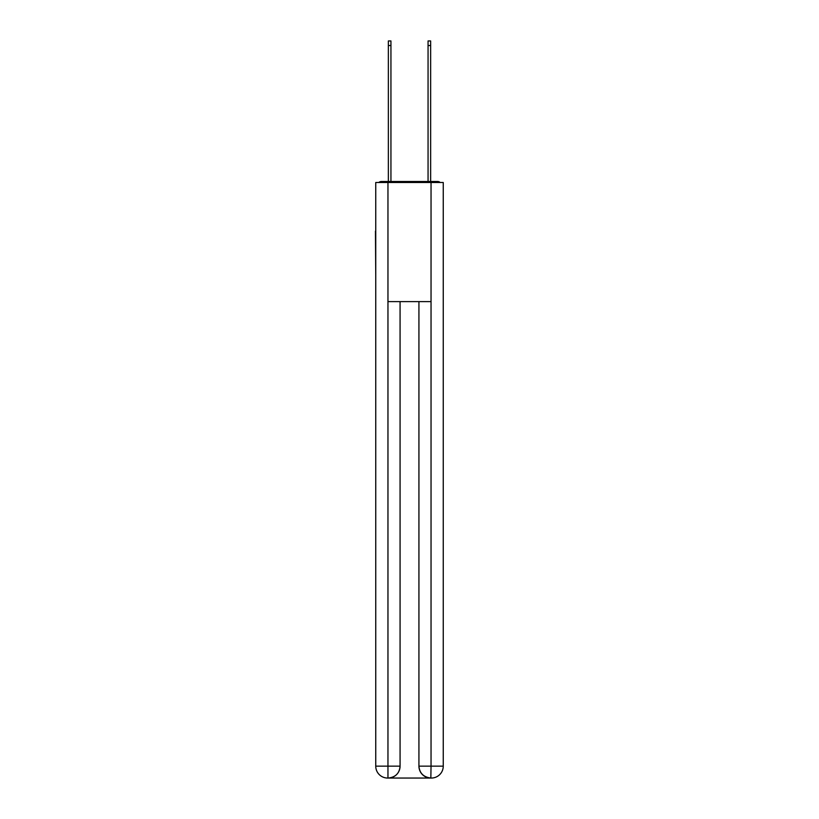 <?xml version="1.0" encoding="UTF-8"?>
<svg xmlns="http://www.w3.org/2000/svg" width="819" height="819" viewBox="0 0 819 819"><rect width="100%" height="100%" fill="white"/><g stroke="black" fill="none" stroke-linecap="round" stroke-linejoin="round"><path stroke-width="1.23" d="M443.253 275.399L443.253 191.626M375.747 231.132L375.747 191.626M375.45 231.132L375.747 275.399M440.212 182.494A3.972 3.972 0 0 0 437.592 181.501L381.408 181.501A3.972 3.972 0 0 0 378.787 182.494M381.408 181.501L388.36 181.501L388.36 40.95L390.939 40.95L390.939 181.501L394.011 181.501M424.989 181.501L428.061 181.501L428.061 40.95L430.64 40.95L430.64 181.501L437.592 181.501M387.96 182.494L387.96 301.607L431.04 301.607L431.04 182.494L375.747 182.494L375.747 766.144A11.906 11.906 0 0 0 387.663 778.05L430.845 778.05A11.906 11.906 0 0 1 418.929 766.144L418.929 301.607L418.929 766.144C419.533 773.156 423.505 777.129 430.845 778.05L431.04 766.144L443.253 766.144A11.906 11.906 0 0 1 431.337 778.05L431.122 778.05M431.04 182.494L443.253 182.494L443.253 766.144M400.071 301.607L400.071 766.144A11.906 11.906 0 0 1 388.155 778.05C395.526 777.282 399.498 773.31 400.071 766.144L400.071 301.607M375.747 766.144A11.906 11.906 0 0 0 387.663 778.05A11.906 11.906 0 0 1 375.747 766.144L387.96 766.144L387.96 778.05M400.071 766.144L387.96 766.144L387.96 301.607M418.929 766.144L431.04 766.144L431.04 301.607M388.36 45.516L390.939 45.516M430.64 45.516L428.061 45.516"/></g></svg>

